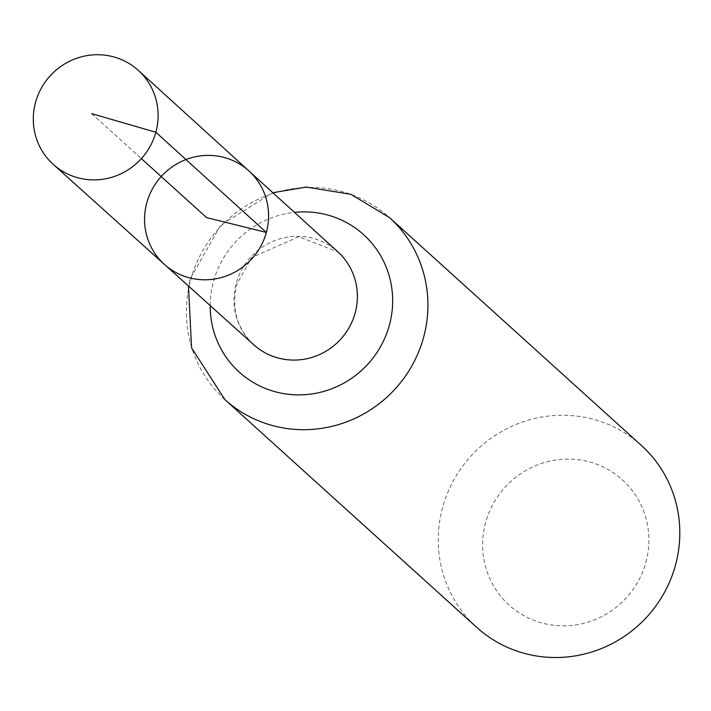 <?xml version="1.0" encoding="UTF-8"?>
<svg xmlns="http://www.w3.org/2000/svg" width="711" height="711" viewBox="0 0 711 711"><rect width="100%" height="100%" fill="white"/><g stroke="black" fill="none" stroke-linecap="round" stroke-linejoin="round"><path stroke-width="0.53" stroke-dasharray="3.56 2.67" d="M645.881 562.357A84.449 82.049 -47.9 0 0 544.866 462.39A84.449 82.049 -47.9 0 0 506.499 602.626A84.449 82.049 -47.9 0 0 645.881 562.357M641.331 445.388A122.692 119.199 -47.9 0 0 470.629 456.426A122.692 119.199 -47.9 0 0 476.734 627.378M164.437 264.421A62.995 61.199 132.1 0 1 146.804 202.759A62.995 61.199 132.1 0 1 248.957 170.987M91.648 113.644L141.373 158.624M253.765 344.782A62.675 60.897 132.1 0 1 236.221 283.431A62.675 60.897 132.1 0 1 337.849 251.818L298.736 236.736L251.525 257.649L236.736 284.356C231.217 308.494 236.887 328.633 253.765 344.782M210.18 305.579A92.679 90.048 132.1 0 1 213.478 281.538A92.679 90.048 132.1 0 1 294.478 212.376M224.845 399.555A122.692 119.199 132.1 0 1 190.735 279.654A122.692 119.199 132.1 0 1 389.45 217.566M272.855 192.717L220.623 225.227L190.219 278.73L188.459 286.035"/><path stroke-width="1.07" d="M266.349 232.444A62.995 61.199 -47.9 0 0 248.957 170.987A62.995 61.199 -47.9 0 0 161.193 176.541A62.995 61.199 -47.9 0 0 164.437 264.421A62.995 61.199 -47.9 0 0 266.349 232.444M224.845 399.555L476.734 627.378A122.692 119.199 -47.9 0 0 675.45 565.289A122.692 119.199 -47.9 0 0 641.331 445.388L389.45 217.566A122.692 119.199 132.1 0 1 423.56 337.467A122.692 119.199 132.1 0 1 224.845 399.555L191.579 347.875L188.459 286.035M164.437 264.421L253.765 344.782A62.675 60.897 132.1 0 0 355.162 312.964A62.675 60.897 132.1 0 0 337.849 251.818L248.957 170.987A62.995 61.199 132.1 0 1 251.97 258.653A62.995 61.199 132.1 0 1 164.437 264.421L53.298 164.428A63.386 61.581 132.1 0 1 35.55 102.375A63.386 61.581 132.1 0 1 138.334 70.407A63.386 61.581 132.1 0 1 141.373 158.624A63.386 61.581 132.1 0 1 53.298 164.428M141.373 158.624L206.581 217.602L266.349 232.444L155.842 132.246L91.648 113.644M294.478 212.376A92.679 90.048 132.1 0 1 392.552 296.256A92.679 90.048 132.1 0 1 303.455 394.765A92.679 90.048 132.1 0 1 210.18 305.579M389.45 217.566L350.896 194.299L306.254 187.064L272.855 192.717M248.957 170.987L138.334 70.407"/></g></svg>
